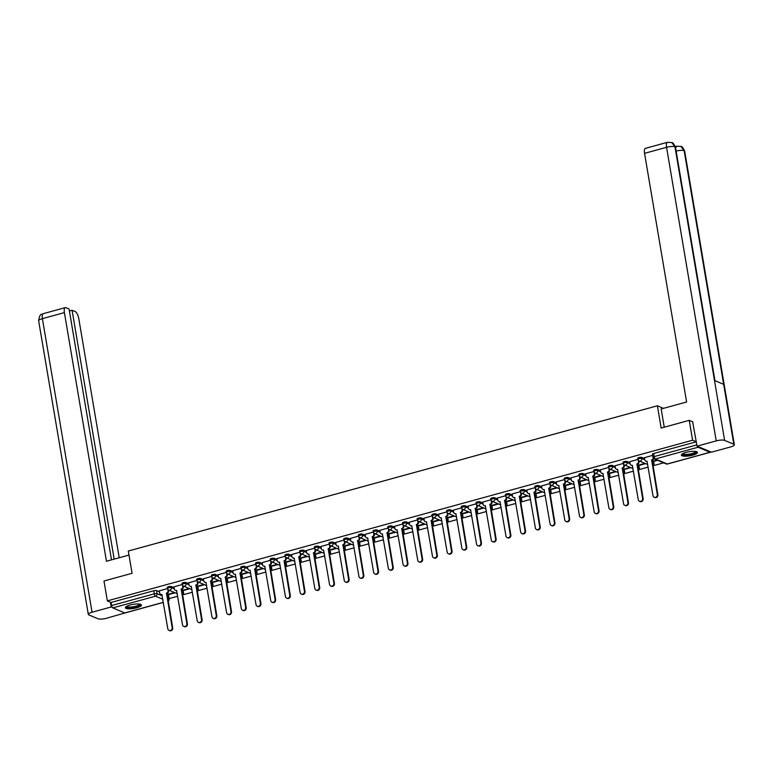 <?xml version="1.0" encoding="UTF-8"?>
<svg xmlns="http://www.w3.org/2000/svg" width="773" height="773" viewBox="0 0 773 773"><rect width="100%" height="100%" fill="white"/><g stroke="black" fill="none" stroke-linecap="round" stroke-linejoin="round"><path stroke-width="1.16" d="M174.138 587.76L171.22 586.533A2.097 0.531 170.4 0 0 168.485 586.697A2.097 0.531 170.4 0 0 167.268 587.403L167.461 588.504A2.097 0.531 -9.6 0 1 168.678 587.799A2.097 0.531 -9.6 0 1 171.403 587.635L174.321 588.862A2.097 1.884 -67.2 0 0 176.553 590.388L182.515 624.797A2.406 2.164 -67.2 0 0 186.032 625.966A2.406 2.164 -67.2 0 0 186.853 623.608L181.172 589.113A2.097 1.884 -67.2 0 0 182.718 586.601L183.269 586.833A2.097 1.884 112.8 0 1 181.723 589.345L187.404 623.84A2.406 2.164 112.8 0 1 184.303 626.652L183.752 626.42M188.834 583.721L185.926 582.504A2.097 0.531 170.4 0 0 183.191 582.658A2.097 0.531 170.4 0 0 181.974 583.364L182.157 584.465A2.097 0.531 -9.6 0 1 183.375 583.76A2.097 0.531 -9.6 0 1 186.109 583.596L189.018 584.823M203.541 579.682L200.622 578.465A2.097 0.531 170.4 0 0 197.898 578.629A2.097 0.531 170.4 0 0 196.671 579.335L196.864 580.426A2.097 0.531 -9.6 0 1 198.081 579.721A2.097 0.531 -9.6 0 1 200.806 579.566L203.724 580.784M218.237 575.653L215.329 574.426A2.097 0.531 170.4 0 0 212.594 574.59A2.097 0.531 170.4 0 0 211.377 575.296L211.56 576.397A2.097 0.531 -9.6 0 1 212.778 575.692A2.097 0.531 -9.6 0 1 215.512 575.527L218.43 576.745M232.944 571.614L230.025 570.387A2.097 0.531 170.4 0 0 227.301 570.551A2.097 0.531 170.4 0 0 226.083 571.257L226.267 572.358A2.097 0.531 -9.6 0 1 227.484 571.653A2.097 0.531 -9.6 0 1 230.209 571.489L233.127 572.716M247.64 567.575L244.732 566.358A2.097 0.531 170.4 0 0 241.997 566.522A2.097 0.531 170.4 0 0 240.78 567.218L240.963 568.319A2.097 0.531 -9.6 0 1 242.181 567.614A2.097 0.531 -9.6 0 1 244.915 567.45L247.833 568.677M262.347 563.546L259.428 562.319A2.097 0.531 170.4 0 0 256.704 562.483A2.097 0.531 170.4 0 0 255.486 563.188L255.67 564.28A2.097 0.531 -9.6 0 1 256.887 563.585A2.097 0.531 -9.6 0 1 259.622 563.42L262.53 564.638M277.043 559.507L274.135 558.28A2.097 0.531 170.4 0 0 271.4 558.444A2.097 0.531 170.4 0 0 270.183 559.15L270.366 560.251A2.097 0.531 -9.6 0 1 271.584 559.546A2.097 0.531 -9.6 0 1 274.318 559.381L277.236 560.609M291.75 555.468L288.831 554.251A2.097 0.531 170.4 0 0 286.107 554.405A2.097 0.531 170.4 0 0 284.889 555.111L285.073 556.212A2.097 0.531 -9.6 0 1 286.29 555.507A2.097 0.531 -9.6 0 1 289.025 555.343L291.933 556.57M306.446 551.439L303.538 550.212A2.097 0.531 170.4 0 0 300.803 550.376A2.097 0.531 170.4 0 0 299.586 551.081L299.769 552.173A2.097 0.531 -9.6 0 1 300.987 551.468A2.097 0.531 -9.6 0 1 303.721 551.313L306.639 552.531M321.153 547.4L318.234 546.173A2.097 0.531 170.4 0 0 315.51 546.337A2.097 0.531 170.4 0 0 314.292 547.042L314.476 548.144A2.097 0.531 -9.6 0 1 315.693 547.439A2.097 0.531 -9.6 0 1 318.428 547.274L321.336 548.501M335.859 543.361L332.941 542.144A2.097 0.531 170.4 0 0 330.206 542.298A2.097 0.531 170.4 0 0 328.989 543.004L329.182 544.105A2.097 0.531 -9.6 0 1 330.4 543.4A2.097 0.531 -9.6 0 1 333.124 543.235L336.042 544.463M350.556 539.322L347.647 538.105A2.097 0.531 170.4 0 0 344.913 538.269A2.097 0.531 170.4 0 0 343.695 538.974L343.879 540.066A2.097 0.531 -9.6 0 1 345.096 539.361A2.097 0.531 -9.6 0 1 347.831 539.206L350.739 540.424M365.262 535.293L362.344 534.066A2.097 0.531 170.4 0 0 359.609 534.23A2.097 0.531 170.4 0 0 358.392 534.935L358.585 536.037A2.097 0.531 -9.6 0 1 359.803 535.331A2.097 0.531 -9.6 0 1 362.527 535.167L365.445 536.385M379.958 531.254L377.05 530.027A2.097 0.531 170.4 0 0 374.316 530.191A2.097 0.531 170.4 0 0 373.098 530.896L373.282 531.998A2.097 0.531 -9.6 0 1 374.499 531.293A2.097 0.531 -9.6 0 1 377.234 531.128L380.142 532.355M394.665 527.215L391.747 525.998A2.097 0.531 170.4 0 0 389.012 526.162A2.097 0.531 170.4 0 0 387.795 526.857L387.988 527.959A2.097 0.531 -9.6 0 1 389.206 527.254A2.097 0.531 -9.6 0 1 391.93 527.089L394.848 528.317M409.361 523.186L406.453 521.959A2.097 0.531 170.4 0 0 403.719 522.123A2.097 0.531 170.4 0 0 402.501 522.828L402.685 523.92A2.097 0.531 -9.6 0 1 403.902 523.224A2.097 0.531 -9.6 0 1 406.637 523.06L409.545 524.278M424.068 519.147L421.15 517.92A2.097 0.531 170.4 0 0 418.425 518.084A2.097 0.531 170.4 0 0 417.198 518.789L417.391 519.891A2.097 0.531 -9.6 0 1 418.608 519.185A2.097 0.531 -9.6 0 1 421.333 519.021L424.251 520.248M438.764 515.108L435.856 513.89A2.097 0.531 170.4 0 0 433.122 514.045A2.097 0.531 170.4 0 0 431.904 514.75L432.088 515.852A2.097 0.531 -9.6 0 1 433.305 515.147A2.097 0.531 -9.6 0 1 436.04 514.982L438.958 516.209M453.471 511.079L450.553 509.851A2.097 0.531 170.4 0 0 447.828 510.016A2.097 0.531 170.4 0 0 446.61 510.721L446.794 511.813A2.097 0.531 -9.6 0 1 448.011 511.108A2.097 0.531 -9.6 0 1 450.736 510.953L453.654 512.17M468.167 507.04L465.259 505.813A2.097 0.531 170.4 0 0 462.525 505.977A2.097 0.531 170.4 0 0 461.307 506.682L461.491 507.784A2.097 0.531 -9.6 0 1 462.708 507.078A2.097 0.531 -9.6 0 1 465.443 506.914L468.361 508.141M482.874 503.001L479.956 501.783A2.097 0.531 170.4 0 0 477.231 501.938A2.097 0.531 170.4 0 0 476.013 502.643L476.197 503.745A2.097 0.531 -9.6 0 1 477.414 503.039A2.097 0.531 -9.6 0 1 480.149 502.875L483.057 504.102M497.57 498.971L494.662 497.744A2.097 0.531 170.4 0 0 491.928 497.909A2.097 0.531 170.4 0 0 490.71 498.614L490.894 499.706A2.097 0.531 -9.6 0 1 492.111 499A2.097 0.531 -9.6 0 1 494.846 498.846L497.764 500.063M512.277 494.933L509.359 493.705A2.097 0.531 170.4 0 0 506.634 493.87A2.097 0.531 170.4 0 0 505.416 494.575L505.6 495.677A2.097 0.531 -9.6 0 1 506.817 494.971A2.097 0.531 -9.6 0 1 509.552 494.807L512.46 496.034M526.973 490.894L524.065 489.676A2.097 0.531 170.4 0 0 521.331 489.831A2.097 0.531 170.4 0 0 520.113 490.536L520.297 491.638A2.097 0.531 -9.6 0 1 521.514 490.932A2.097 0.531 -9.6 0 1 524.249 490.768L527.167 491.995M541.68 486.855L538.762 485.637A2.097 0.531 170.4 0 0 536.037 485.802A2.097 0.531 170.4 0 0 534.819 486.507L535.003 487.599A2.097 0.531 -9.6 0 1 536.22 486.893A2.097 0.531 -9.6 0 1 538.955 486.739L541.863 487.956M556.386 482.825L553.468 481.598A2.097 0.531 170.4 0 0 550.734 481.763A2.097 0.531 170.4 0 0 549.516 482.468L549.709 483.56A2.097 0.531 -9.6 0 1 550.927 482.864A2.097 0.531 -9.6 0 1 553.652 482.7L556.57 483.917M571.083 478.787L568.174 477.559A2.097 0.531 170.4 0 0 565.44 477.724A2.097 0.531 170.4 0 0 564.222 478.429L564.406 479.531A2.097 0.531 -9.6 0 1 565.623 478.825A2.097 0.531 -9.6 0 1 568.358 478.661L571.266 479.888M585.789 474.748L582.871 473.53A2.097 0.531 170.4 0 0 580.136 473.694A2.097 0.531 170.4 0 0 578.919 474.39L579.112 475.492A2.097 0.531 -9.6 0 1 580.33 474.786A2.097 0.531 -9.6 0 1 583.055 474.622L585.973 475.849M600.486 470.718L597.577 469.491A2.097 0.531 170.4 0 0 594.843 469.655A2.097 0.531 170.4 0 0 593.625 470.361L593.809 471.453A2.097 0.531 -9.6 0 1 595.026 470.757A2.097 0.531 -9.6 0 1 597.761 470.593L600.669 471.81M615.192 466.679L612.274 465.452A2.097 0.531 170.4 0 0 609.539 465.617A2.097 0.531 170.4 0 0 608.322 466.322L608.515 467.423A2.097 0.531 -9.6 0 1 609.733 466.718A2.097 0.531 -9.6 0 1 612.458 466.554L615.376 467.781M629.889 462.641L626.98 461.423A2.097 0.531 170.4 0 0 624.246 461.578A2.097 0.531 170.4 0 0 623.028 462.283L623.212 463.385A2.097 0.531 -9.6 0 1 624.429 462.679A2.097 0.531 -9.6 0 1 627.164 462.515L630.072 463.742M644.595 458.611L641.677 457.384A2.097 0.531 170.4 0 0 638.952 457.548A2.097 0.531 170.4 0 0 637.725 458.254L637.918 459.346A2.097 0.531 -9.6 0 1 639.136 458.64A2.097 0.531 -9.6 0 1 641.861 458.486L644.779 459.703M692.724 455.152A8.165 2.068 170.4 0 0 697.478 452.398A8.165 2.068 170.4 0 0 686.124 452.379A8.165 2.068 170.4 0 0 681.38 455.123A8.165 2.068 170.4 0 0 692.724 455.152M136.695 607.791A8.165 2.068 170.4 0 0 141.449 605.046A8.165 2.068 170.4 0 0 130.096 605.017A8.165 2.068 170.4 0 0 125.352 607.771A8.165 2.068 170.4 0 0 136.695 607.791M169.152 598.602L177.693 596.263M182.708 594.881L192.39 592.224M197.415 590.843L207.096 588.185M212.111 586.813L221.803 584.156M226.818 582.774L236.499 580.117M241.514 578.735L251.206 576.078M256.221 574.706L265.902 572.049M270.917 570.667L280.609 568.01M285.624 566.628L295.305 563.971M300.33 562.599L310.012 559.932M315.026 558.56L324.708 555.903M329.733 554.521L339.415 551.864M344.429 550.482L354.111 547.825M359.136 546.453L368.818 543.796M373.832 542.414L383.514 539.757M388.539 538.375L398.221 535.718M403.235 534.346L412.917 531.689M417.942 530.307L427.624 527.65M432.638 526.268L442.33 523.611M447.345 522.239L457.027 519.572M462.041 518.2L471.733 515.543M476.748 514.161L486.43 511.504M491.444 510.132L501.136 507.465M506.151 506.093L515.833 503.436M520.857 502.054L530.539 499.397M535.554 498.015L545.236 495.358M550.26 493.986L559.942 491.328M564.957 489.947L574.639 487.29M579.663 485.908L589.345 483.251M594.36 481.879L604.042 479.221M609.066 477.84L618.748 475.182M623.763 473.801L633.445 471.144M638.469 469.771L648.151 467.105M653.166 465.733L663.649 462.853M125.168 612.825A2.097 0.754 -105.4 0 1 124.994 612.95A2.097 0.754 -105.4 0 1 124.782 612.931L112.8 607.897A2.097 0.754 -105.4 0 1 111.621 605.549L111.099 602.457L153.788 590.736A2.097 0.531 -9.6 0 1 156.523 590.572L159.431 591.799M167.152 595.036L168.495 595.596L169.016 598.698A2.097 0.531 -9.6 0 1 169.19 598.862L168.669 595.77A2.097 0.531 170.4 0 0 168.495 595.596M689.236 420.348L661.147 428.058L657.388 405.786L128.308 551.033L132.077 573.295L103.988 581.006L107.35 600.882L692.598 440.214L689.236 420.348L692.937 421.903M111.099 602.457L107.35 600.882M697.285 446.253A2.097 0.754 74.6 0 0 698.048 447.238L710.02 452.263A2.097 0.754 74.6 0 0 710.242 452.282A2.097 0.754 74.6 0 0 710.551 451.828M696.299 441.769L692.598 440.214M652.625 455.374L644.44 457.693M656.982 460.061L653.369 461.046M637.928 459.413L629.734 461.723M644.953 463.356L638.662 465.085M623.222 463.452L615.037 465.761M630.256 467.394L623.966 469.124M608.525 467.481L600.331 469.8M615.55 471.433L609.259 473.153M593.819 471.52L585.634 473.839M600.853 475.463L594.563 477.192M579.122 475.559L570.928 477.869M586.147 479.502L579.856 481.231M564.416 479.589L556.231 481.908M571.45 483.54L565.16 485.27M549.719 483.627L541.525 485.946M556.744 487.579L550.453 489.299M535.013 487.666L526.819 489.976M542.037 491.609L535.757 493.338M520.316 491.696L512.122 494.015M527.341 495.648L521.05 497.377M505.61 495.735L497.416 498.054M512.634 499.687L506.354 501.406M490.913 499.773L482.719 502.083M497.938 503.716L491.647 505.445M476.207 503.812L468.013 506.122M483.231 507.755L476.941 509.484M461.51 507.842L453.316 510.161M468.535 511.794L462.244 513.514M446.804 511.881L438.61 514.2M453.828 515.823L447.538 517.552M432.097 515.92L423.913 518.229M439.132 519.862L432.841 521.591M417.401 519.949L409.207 522.268M424.425 523.901L418.135 525.621M402.694 523.988L394.51 526.307M409.729 527.93L403.438 529.66M387.998 528.027L379.804 530.336M395.022 531.969L388.732 533.699M373.291 532.056L365.107 534.375M380.326 536.008L374.035 537.737M358.595 536.095L350.401 538.414M365.619 540.047L359.329 541.767M343.888 540.134L335.704 542.443M350.923 544.076L344.632 545.806M329.192 544.173L320.998 546.482M336.216 548.115L329.926 549.845M314.485 548.202L306.292 550.521M321.51 552.154L315.229 553.874M299.789 552.241L291.595 554.56M306.813 556.183L300.523 557.913M285.082 556.28L276.889 558.589M292.107 560.222L285.826 561.952M270.386 560.309L262.192 562.628M277.41 564.261L271.12 565.981M255.679 564.348L247.486 566.667M262.704 568.29L256.414 570.02M240.983 568.387L232.789 570.696M248.007 572.329L241.717 574.059M226.276 572.416L218.083 574.735M233.301 576.368L227.011 578.098M211.57 576.455L203.386 578.774M218.604 580.407L212.314 582.127M196.873 580.494L188.68 582.803M203.898 584.436L197.608 586.166M182.167 584.523L173.983 586.842M189.201 588.475L182.911 590.205M181.848 590.997L183.191 591.567L183.375 592.659A2.097 0.531 -9.6 0 1 183.559 592.833L183.375 591.731A2.097 0.531 170.4 0 0 183.191 591.567M196.555 586.958L197.898 587.528L198.081 588.62A2.097 0.531 -9.6 0 1 198.265 588.794L198.072 587.693A2.097 0.531 170.4 0 0 197.898 587.528M211.251 582.929L212.594 583.489L212.788 584.591A2.097 0.531 -9.6 0 1 212.962 584.755L212.778 583.663A2.097 0.531 170.4 0 0 212.594 583.489M225.958 578.89L227.301 579.45L227.484 580.552A2.097 0.531 -9.6 0 1 227.668 580.726L227.475 579.624A2.097 0.531 170.4 0 0 227.301 579.45M240.654 574.851L241.997 575.421L242.191 576.513A2.097 0.531 -9.6 0 1 242.364 576.687L242.181 575.585A2.097 0.531 170.4 0 0 241.997 575.421M255.361 570.822L256.704 571.382L256.887 572.484A2.097 0.531 -9.6 0 1 257.071 572.648L256.878 571.547A2.097 0.531 170.4 0 0 256.704 571.382M270.057 566.783L271.4 567.343L271.594 568.445A2.097 0.531 -9.6 0 1 271.767 568.609L271.584 567.517A2.097 0.531 170.4 0 0 271.4 567.343M284.764 562.744L286.107 563.314L286.29 564.406A2.097 0.531 -9.6 0 1 286.474 564.58L286.29 563.478A2.097 0.531 170.4 0 0 286.107 563.314M299.46 558.715L300.813 559.275L300.997 560.377A2.097 0.531 -9.6 0 1 301.17 560.541L300.987 559.439A2.097 0.531 170.4 0 0 300.813 559.275M314.167 554.676L315.51 555.236L315.693 556.338A2.097 0.531 -9.6 0 1 315.877 556.502L315.693 555.41A2.097 0.531 170.4 0 0 315.51 555.236M328.873 550.637L330.216 551.207L330.4 552.299A2.097 0.531 -9.6 0 1 330.573 552.473L330.39 551.371A2.097 0.531 170.4 0 0 330.216 551.207M343.57 546.598L344.913 547.168L345.096 548.27A2.097 0.531 -9.6 0 1 345.28 548.434L345.096 547.332A2.097 0.531 170.4 0 0 344.913 547.168M358.276 542.569L359.619 543.129L359.803 544.231A2.097 0.531 -9.6 0 1 359.976 544.395L359.793 543.303A2.097 0.531 170.4 0 0 359.619 543.129M372.973 538.53L374.316 539.09L374.499 540.192A2.097 0.531 -9.6 0 1 374.683 540.366L374.499 539.264A2.097 0.531 170.4 0 0 374.316 539.09M387.679 534.491L389.022 535.061L389.206 536.153A2.097 0.531 -9.6 0 1 389.389 536.327L389.196 535.225A2.097 0.531 170.4 0 0 389.022 535.061M402.375 530.462L403.719 531.022L403.902 532.124A2.097 0.531 -9.6 0 1 404.086 532.288L403.902 531.186A2.097 0.531 170.4 0 0 403.719 531.022M417.082 526.423L418.425 526.983L418.608 528.085A2.097 0.531 -9.6 0 1 418.792 528.249L418.599 527.157A2.097 0.531 170.4 0 0 418.425 526.983M431.778 522.384L433.122 522.954L433.315 524.046A2.097 0.531 -9.6 0 1 433.489 524.22L433.305 523.118A2.097 0.531 170.4 0 0 433.122 522.954M446.485 518.354L447.828 518.915L448.011 520.016A2.097 0.531 -9.6 0 1 448.195 520.181L448.002 519.079A2.097 0.531 170.4 0 0 447.828 518.915M461.181 514.316L462.525 514.876L462.718 515.978A2.097 0.531 -9.6 0 1 462.892 516.142L462.708 515.05A2.097 0.531 170.4 0 0 462.525 514.876M475.888 510.277L477.231 510.847L477.414 511.939A2.097 0.531 -9.6 0 1 477.598 512.113L477.405 511.011A2.097 0.531 170.4 0 0 477.231 510.847M490.584 506.238L491.928 506.808L492.121 507.909A2.097 0.531 -9.6 0 1 492.295 508.074L492.111 506.972A2.097 0.531 170.4 0 0 491.928 506.808M505.291 502.208L506.634 502.769L506.817 503.87A2.097 0.531 -9.6 0 1 507.001 504.035L506.817 502.943A2.097 0.531 170.4 0 0 506.634 502.769M519.987 498.17L521.34 498.73L521.524 499.831A2.097 0.531 -9.6 0 1 521.698 500.005L521.514 498.904A2.097 0.531 170.4 0 0 521.34 498.73M534.694 494.131L536.037 494.701L536.22 495.793A2.097 0.531 -9.6 0 1 536.404 495.966L536.22 494.865A2.097 0.531 170.4 0 0 536.037 494.701M549.4 490.101L550.743 490.662L550.927 491.763A2.097 0.531 -9.6 0 1 551.101 491.928L550.917 490.836A2.097 0.531 170.4 0 0 550.743 490.662M564.097 486.062L565.44 486.623L565.623 487.724A2.097 0.531 -9.6 0 1 565.807 487.898L565.623 486.797A2.097 0.531 170.4 0 0 565.44 486.623M578.803 482.023L580.146 482.594L580.33 483.685A2.097 0.531 -9.6 0 1 580.504 483.859L580.32 482.758A2.097 0.531 170.4 0 0 580.146 482.594M593.5 477.994L594.843 478.555L595.026 479.656A2.097 0.531 -9.6 0 1 595.21 479.82L595.026 478.719A2.097 0.531 170.4 0 0 594.843 478.555M608.206 473.955L609.549 474.516L609.733 475.617A2.097 0.531 -9.6 0 1 609.916 475.781L609.723 474.69A2.097 0.531 170.4 0 0 609.549 474.516M622.903 469.916L624.246 470.486L624.429 471.578A2.097 0.531 -9.6 0 1 624.613 471.752L624.429 470.651A2.097 0.531 170.4 0 0 624.246 470.486M637.609 465.887L638.952 466.448L639.136 467.549A2.097 0.531 -9.6 0 1 639.319 467.713L639.126 466.612A2.097 0.531 170.4 0 0 638.952 466.448M652.306 461.848L653.649 462.409L653.842 463.51A2.097 0.531 -9.6 0 1 654.016 463.674L653.832 462.583A2.097 0.531 170.4 0 0 653.649 462.409M663.476 408.347L657.388 405.786M167.47 588.562L159.277 590.881M174.495 592.514L168.205 594.234M168.282 594.659L175.133 592.775M182.979 590.62L189.829 588.746M197.685 586.581L204.536 584.707M212.382 582.552L219.232 580.668M227.088 578.513L233.939 576.629M241.785 574.474L248.635 572.6M256.491 570.445L263.342 568.561M271.188 566.406L278.048 564.522M285.894 562.367L292.745 560.493M300.591 558.338L307.451 556.454M315.297 554.299L322.148 552.415M330.003 550.26L336.854 548.386M344.7 546.231L351.551 544.347M359.406 542.192L366.257 540.308M374.103 538.153L380.954 536.269M388.809 534.114L395.66 532.239M403.506 530.085L410.357 528.201M418.212 526.046L425.063 524.162M432.909 522.007L439.76 520.132M447.615 517.978L454.466 516.093M462.312 513.939L469.163 512.055M477.018 509.9L483.869 508.025M491.715 505.871L498.575 503.986M506.421 501.832L513.272 499.947M521.118 497.793L527.978 495.908M535.824 493.754L542.675 491.879M550.531 489.724L557.381 487.84M565.227 485.686L572.078 483.801M579.934 481.647L586.784 479.772M594.63 477.617L601.481 475.733M609.337 473.578L616.187 471.694M624.033 469.54L630.884 467.665M638.74 465.51L645.59 463.626M653.436 461.471L657.62 460.322M696.309 441.798L653.649 453.509A2.097 0.531 170.4 0 0 652.431 454.215L652.953 457.307A2.097 0.531 -9.6 0 1 654.171 456.601L696.831 444.9M644.431 457.626L644.788 459.751A2.097 1.884 -67.2 0 0 647.011 461.23L652.982 495.648A2.406 2.164 -67.2 0 0 656.49 496.817A2.406 2.164 -67.2 0 0 657.311 494.459L651.629 459.964A2.097 1.884 -67.2 0 0 653.195 457.993M653.687 458.582A2.097 1.884 112.8 0 1 652.18 460.196L657.862 494.691A2.406 2.164 112.8 0 1 654.76 497.503L654.209 497.271M647.204 461.529A2.097 1.884 112.8 0 1 646.412 461.394L645.861 461.162M651.484 460.003L652.035 460.235M629.724 461.665L630.082 463.79A2.097 1.884 -67.2 0 0 632.304 465.269L638.276 499.687A2.406 2.164 -67.2 0 0 641.783 500.856A2.406 2.164 -67.2 0 0 642.614 498.488L636.923 464.003A2.097 1.884 -67.2 0 0 638.469 461.491L639.02 461.713A2.097 1.884 112.8 0 1 637.474 464.235L643.165 498.72A2.406 2.164 112.8 0 1 640.063 501.542L639.513 501.31M638.865 460.766L639.02 461.713M632.507 465.559A2.097 1.884 112.8 0 1 631.705 465.433L631.155 465.201M638.247 460.177L638.469 461.491M636.788 464.042L637.339 464.273M615.028 465.704L615.385 467.829A2.097 1.884 -67.2 0 0 617.608 469.308L623.569 503.716A2.406 2.164 -67.2 0 0 627.087 504.885A2.406 2.164 -67.2 0 0 627.908 502.527L622.226 468.042A2.097 1.884 -67.2 0 0 623.772 465.52L624.323 465.752A2.097 1.884 112.8 0 1 622.777 468.264L628.459 502.759A2.406 2.164 112.8 0 1 625.357 505.571L624.806 505.339M624.159 464.805L624.323 465.752M617.801 469.598A2.097 1.884 112.8 0 1 617.009 469.472L616.458 469.24M623.55 464.215L623.772 465.52M622.081 468.08L622.632 468.303M664.249 427.208L661.166 408.975L686.617 401.999L644.556 153.344A6.281 2.251 -105.4 0 1 645.436 148.348L667.437 142.309A6.281 2.251 -105.4 0 0 666.568 147.305L644.556 153.344M733.799 444.243L723.663 384.326L714.484 380.471L724.62 440.388L733.799 444.243A6.435 1.623 170.4 0 1 734.35 444.765A6.435 1.623 170.4 0 1 730.601 446.929L711.431 452.195L697.043 446.156L692.618 421.768M724.62 440.388A6.435 1.623 170.4 0 0 716.223 440.89L697.043 446.156M675.312 146.541A6.281 2.251 -105.4 0 1 675.37 146.522L676.646 146.174L675.621 148.087M714.957 380.674L675.496 147.314A6.435 1.623 170.4 0 0 674.964 146.802L671.824 142.599L667.437 142.309M734.35 444.765L684.694 151.179A6.435 1.623 170.4 0 0 684.144 150.658L680.965 146.435L676.646 146.174M128.994 555.072L106.461 561.256L64.401 312.611L42.399 318.65L92.055 612.235L111.235 606.969L110.413 602.167M119.226 557.758L78.788 318.65A6.281 2.251 74.6 0 0 75.232 311.587L72.082 310.273L114.172 559.14M92.055 612.235A6.435 1.623 170.4 0 0 88.306 614.4A6.435 1.623 170.4 0 0 88.856 614.922L98.036 618.777A6.435 1.623 170.4 0 0 106.432 618.274L125.274 612.873M112.317 607.433L111.235 606.969M111.505 559.874L69.077 309.007L65.927 307.683A6.281 2.251 74.6 0 0 65.28 307.615A6.281 2.251 74.6 0 0 64.401 312.611M69.415 310.997L72.082 310.273M696.144 451.548A7.063 1.788 -9.6 0 1 691.381 454.36A7.063 1.788 -9.6 0 1 682.936 454.708A7.063 1.788 -9.6 0 1 682.356 453.877M682.781 453.635A6.542 1.652 170.4 0 0 683.322 454.08A6.542 1.652 170.4 0 0 690.54 453.896A6.542 1.652 170.4 0 0 695.661 451.451M681.486 454.659A8.117 2.048 170.4 0 0 681.989 454.968A8.117 2.048 170.4 0 0 690.424 454.843A8.117 2.048 170.4 0 0 697.217 452.002M140.116 604.186A7.063 1.788 -9.6 0 1 135.352 606.998A7.063 1.788 -9.6 0 1 126.898 607.356A7.063 1.788 -9.6 0 1 126.328 606.525M126.753 606.274A6.542 1.652 170.4 0 0 127.284 606.728A6.542 1.652 170.4 0 0 134.512 606.534A6.542 1.652 170.4 0 0 139.633 604.1M125.458 607.307A8.117 2.048 170.4 0 0 125.96 607.607A8.117 2.048 170.4 0 0 134.386 607.481A8.117 2.048 170.4 0 0 141.188 604.641M600.321 469.733L600.679 471.859A2.097 1.884 -67.2 0 0 602.901 473.337L608.873 507.755A2.406 2.164 -67.2 0 0 612.38 508.924A2.406 2.164 -67.2 0 0 613.211 506.566L607.52 472.071A2.097 1.884 -67.2 0 0 609.066 469.559L609.617 469.791A2.097 1.884 112.8 0 1 608.071 472.303L613.762 506.798A2.406 2.164 112.8 0 1 610.66 509.61L610.11 509.378M609.462 468.844L609.617 469.791M603.104 473.636A2.097 1.884 112.8 0 1 602.302 473.501L601.752 473.269M608.844 468.254L609.066 469.559M607.385 472.11L607.926 472.342M585.615 473.772L585.982 475.897A2.097 1.884 -67.2 0 0 588.205 477.376L594.166 511.794A2.406 2.164 -67.2 0 0 597.684 512.963A2.406 2.164 -67.2 0 0 598.505 510.595L592.823 476.11A2.097 1.884 -67.2 0 0 594.369 473.598L594.92 473.83A2.097 1.884 112.8 0 1 593.374 476.342L599.056 510.827A2.406 2.164 112.8 0 1 595.954 513.649L595.403 513.417M594.756 472.873L594.92 473.83M588.398 477.666A2.097 1.884 112.8 0 1 587.606 477.54L587.055 477.308M594.147 472.293L594.369 473.598M592.678 476.149L593.229 476.381M570.918 477.811L571.276 479.936A2.097 1.884 -67.2 0 0 573.498 481.415L579.47 515.823A2.406 2.164 -67.2 0 0 582.977 516.992A2.406 2.164 -67.2 0 0 583.808 514.634L578.117 480.149A2.097 1.884 -67.2 0 0 579.663 477.627L580.214 477.859A2.097 1.884 112.8 0 1 578.668 480.381L584.349 514.866A2.406 2.164 112.8 0 1 581.257 517.678L580.707 517.446M580.059 476.912L580.214 477.859M573.701 481.705A2.097 1.884 112.8 0 1 572.899 481.579L572.349 481.347M579.441 476.323L579.663 477.627M577.972 480.188L578.523 480.42M556.212 481.84L556.579 483.966A2.097 1.884 -67.2 0 0 558.802 485.454L564.763 519.862A2.406 2.164 -67.2 0 0 568.281 521.031A2.406 2.164 -67.2 0 0 569.102 518.673L563.42 484.178A2.097 1.884 -67.2 0 0 564.966 481.666L565.517 481.898A2.097 1.884 112.8 0 1 563.961 484.41L569.653 518.905A2.406 2.164 112.8 0 1 566.551 521.717L566 521.485M565.353 480.951L565.517 481.898M558.995 485.744A2.097 1.884 112.8 0 1 558.203 485.608L557.652 485.386M564.744 480.362L564.966 481.666M563.275 484.217L563.826 484.449M541.515 485.879L541.873 488.005A2.097 1.884 -67.2 0 0 544.095 489.483L550.067 523.901A2.406 2.164 -67.2 0 0 553.574 525.07A2.406 2.164 -67.2 0 0 554.396 522.712L548.714 488.217A2.097 1.884 -67.2 0 0 550.26 485.705L550.811 485.937A2.097 1.884 112.8 0 1 549.265 488.449L554.946 522.935A2.406 2.164 112.8 0 1 551.854 525.756L551.304 525.524M550.647 484.99L550.811 485.937M544.298 489.773A2.097 1.884 112.8 0 1 543.496 489.647L542.946 489.415M550.038 484.4L550.26 485.705M548.569 488.256L549.12 488.488M526.809 489.918L527.176 492.043A2.097 1.884 -67.2 0 0 529.399 493.522L535.36 527.93A2.406 2.164 -67.2 0 0 538.878 529.099A2.406 2.164 -67.2 0 0 539.699 526.742L534.008 492.256A2.097 1.884 -67.2 0 0 535.563 489.734L536.114 489.966A2.097 1.884 112.8 0 1 534.558 492.488L540.25 526.973A2.406 2.164 112.8 0 1 537.148 529.785L536.597 529.563M535.95 489.019L536.114 489.966M529.592 493.812A2.097 1.884 112.8 0 1 528.8 493.686L528.249 493.454M535.341 488.43L535.563 489.734M533.872 492.295L534.423 492.527M512.113 493.957L512.47 496.073A2.097 1.884 -67.2 0 0 514.692 497.561L520.664 531.969A2.406 2.164 -67.2 0 0 524.171 533.138A2.406 2.164 -67.2 0 0 524.993 530.78L519.311 496.285A2.097 1.884 -67.2 0 0 520.857 493.773L521.408 494.005A2.097 1.884 112.8 0 1 519.862 496.517L525.543 531.012A2.406 2.164 112.8 0 1 522.451 533.824L521.901 533.592M521.244 493.058L521.408 494.005M514.886 497.851A2.097 1.884 112.8 0 1 514.093 497.725L513.543 497.493M520.635 492.469L520.857 493.773M519.166 496.324L519.717 496.556M497.406 497.986L497.764 500.112A2.097 1.884 -67.2 0 0 499.996 501.59L505.957 536.008A2.406 2.164 -67.2 0 0 509.465 537.177A2.406 2.164 -67.2 0 0 510.296 534.819L504.605 500.324A2.097 1.884 -67.2 0 0 506.16 497.812L506.702 498.044A2.097 1.884 112.8 0 1 505.155 500.556L510.847 535.051A2.406 2.164 112.8 0 1 507.745 537.863L507.194 537.631M506.547 497.097L506.702 498.044M500.189 501.89A2.097 1.884 112.8 0 1 499.397 501.754L498.846 501.522M505.938 496.508L506.16 497.812M504.469 500.363L505.02 500.595M482.71 502.025L483.067 504.151A2.097 1.884 -67.2 0 0 485.289 505.629L491.261 540.037A2.406 2.164 -67.2 0 0 494.768 541.216A2.406 2.164 -67.2 0 0 495.59 538.849L489.908 504.363A2.097 1.884 -67.2 0 0 491.454 501.851L492.005 502.073A2.097 1.884 112.8 0 1 490.459 504.595L496.14 539.081A2.406 2.164 112.8 0 1 493.039 541.902L492.498 541.67M491.841 501.126L492.005 502.073M485.483 505.919A2.097 1.884 112.8 0 1 484.69 505.793L484.14 505.561M491.232 500.537L491.454 501.851M489.763 504.402L490.314 504.634M468.003 506.064L468.361 508.19A2.097 1.884 -67.2 0 0 470.583 509.668L476.555 544.076A2.406 2.164 -67.2 0 0 480.062 545.245A2.406 2.164 -67.2 0 0 480.893 542.888L475.202 508.392A2.097 1.884 -67.2 0 0 476.748 505.88L477.299 506.112A2.097 1.884 112.8 0 1 475.753 508.624L481.444 543.119A2.406 2.164 112.8 0 1 478.342 545.931L477.791 545.699M477.144 505.165L477.299 506.112M470.786 509.958A2.097 1.884 112.8 0 1 469.994 509.832L469.443 509.6M476.535 504.576L476.748 505.88M475.066 508.431L475.617 508.663M453.307 510.093L453.664 512.219A2.097 1.884 -67.2 0 0 455.886 513.697L461.858 548.115A2.406 2.164 -67.2 0 0 465.365 549.284A2.406 2.164 -67.2 0 0 466.187 546.926L460.505 512.431A2.097 1.884 -67.2 0 0 462.051 509.919L462.602 510.151A2.097 1.884 112.8 0 1 461.056 512.663L466.737 547.158A2.406 2.164 112.8 0 1 463.636 549.97L463.085 549.738M462.438 509.204L462.602 510.151M456.08 513.997A2.097 1.884 112.8 0 1 455.287 513.861L454.737 513.63M461.829 508.615L462.051 509.919M460.36 512.47L460.911 512.702M438.6 514.132L438.958 516.258A2.097 1.884 -67.2 0 0 441.18 517.736L447.152 552.154A2.406 2.164 -67.2 0 0 450.659 553.323A2.406 2.164 -67.2 0 0 451.49 550.956L445.799 516.47A2.097 1.884 -67.2 0 0 447.345 513.958L447.896 514.19A2.097 1.884 112.8 0 1 446.35 516.702L452.041 551.188A2.406 2.164 112.8 0 1 448.939 554.009L448.388 553.777M447.741 513.233L447.896 514.19M441.383 518.026A2.097 1.884 112.8 0 1 440.581 517.9L440.04 517.668M447.132 512.654L447.345 513.958M445.663 516.509L446.214 516.741M423.904 518.171L424.261 520.297A2.097 1.884 -67.2 0 0 426.483 521.775L432.455 556.183A2.406 2.164 -67.2 0 0 435.962 557.352A2.406 2.164 -67.2 0 0 436.784 554.995L431.102 520.509A2.097 1.884 -67.2 0 0 432.648 517.987L433.199 518.219A2.097 1.884 112.8 0 1 431.653 520.731L437.334 555.227A2.406 2.164 112.8 0 1 434.233 558.038L433.682 557.806M433.035 517.272L433.199 518.219M426.677 522.065A2.097 1.884 112.8 0 1 425.884 521.939L425.334 521.707M432.426 516.683L432.648 517.987M430.957 520.548L431.508 520.77M409.197 522.2L409.555 524.326A2.097 1.884 -67.2 0 0 411.777 525.804L417.749 560.222A2.406 2.164 -67.2 0 0 421.256 561.391A2.406 2.164 -67.2 0 0 422.087 559.034L416.396 524.538A2.097 1.884 -67.2 0 0 417.942 522.026L418.493 522.258A2.097 1.884 112.8 0 1 416.947 524.77L422.638 559.265A2.406 2.164 112.8 0 1 419.536 562.077L418.985 561.845M418.338 521.311L418.493 522.258M411.98 526.104A2.097 1.884 112.8 0 1 411.178 525.969L410.627 525.746M417.72 520.722L417.942 522.026M416.261 524.577L416.811 524.809M394.501 526.239L394.858 528.365A2.097 1.884 -67.2 0 0 397.08 529.843L403.042 564.261A2.406 2.164 -67.2 0 0 406.559 565.43A2.406 2.164 -67.2 0 0 407.381 563.063L401.699 528.577A2.097 1.884 -67.2 0 0 403.245 526.065L403.796 526.297A2.097 1.884 112.8 0 1 402.25 528.809L407.931 563.295A2.406 2.164 112.8 0 1 404.83 566.116L404.279 565.884M403.632 525.35L403.796 526.297M397.274 530.133A2.097 1.884 112.8 0 1 396.481 530.007L395.931 529.776M403.023 524.761L403.245 526.065M401.554 528.616L402.105 528.848M379.794 530.278L380.152 532.404A2.097 1.884 -67.2 0 0 382.374 533.882L388.346 568.29A2.406 2.164 -67.2 0 0 391.853 569.459A2.406 2.164 -67.2 0 0 392.684 567.102L386.993 532.616A2.097 1.884 -67.2 0 0 388.539 530.094L389.09 530.326A2.097 1.884 112.8 0 1 387.544 532.848L393.235 567.334A2.406 2.164 112.8 0 1 390.133 570.145L389.582 569.914M388.935 529.379L389.09 530.326M382.577 534.172A2.097 1.884 112.8 0 1 381.775 534.046L381.224 533.814M388.317 528.79L388.539 530.094M386.858 532.655L387.399 532.887M365.088 534.307L365.455 536.433A2.097 1.884 -67.2 0 0 367.677 537.921L373.639 572.329A2.406 2.164 -67.2 0 0 377.156 573.498A2.406 2.164 -67.2 0 0 377.978 571.141L372.296 536.646A2.097 1.884 -67.2 0 0 373.842 534.133L374.393 534.365A2.097 1.884 112.8 0 1 372.847 536.877L378.528 571.373A2.406 2.164 112.8 0 1 375.427 574.184L374.876 573.952M374.229 533.418L374.393 534.365M367.871 538.211A2.097 1.884 112.8 0 1 367.078 538.085L366.528 537.853M373.62 532.829L373.842 534.133M372.151 536.684L372.702 536.916M350.391 538.346L350.749 540.472A2.097 1.884 -67.2 0 0 352.971 541.95L358.943 576.368A2.406 2.164 -67.2 0 0 362.45 577.537A2.406 2.164 -67.2 0 0 363.281 575.18L357.59 540.685A2.097 1.884 -67.2 0 0 359.136 538.172L359.687 538.404A2.097 1.884 112.8 0 1 358.141 540.916L363.822 575.402A2.406 2.164 112.8 0 1 360.73 578.223L360.179 577.991M359.532 537.457L359.687 538.404M353.174 542.24A2.097 1.884 112.8 0 1 352.372 542.115L351.821 541.883M358.914 536.868L359.136 538.172M357.445 540.723L357.996 540.955M335.685 542.385L336.052 544.511A2.097 1.884 -67.2 0 0 338.274 545.989L344.236 580.397A2.406 2.164 -67.2 0 0 347.753 581.576A2.406 2.164 -67.2 0 0 348.575 579.209L342.893 544.723A2.097 1.884 -67.2 0 0 344.439 542.202L344.99 542.433A2.097 1.884 112.8 0 1 343.434 544.955L349.125 579.441A2.406 2.164 112.8 0 1 346.024 582.253L345.473 582.03M344.826 541.486L344.99 542.433M338.468 546.279A2.097 1.884 112.8 0 1 337.675 546.153L337.125 545.922M344.217 540.897L344.439 542.202M342.748 544.762L343.299 544.994M320.988 546.424L321.346 548.54A2.097 1.884 -67.2 0 0 323.568 550.028L329.54 584.436A2.406 2.164 -67.2 0 0 333.047 585.605A2.406 2.164 -67.2 0 0 333.868 583.248L328.187 548.753A2.097 1.884 -67.2 0 0 329.733 546.24L330.284 546.472A2.097 1.884 112.8 0 1 328.738 548.985L334.419 583.48A2.406 2.164 112.8 0 1 331.327 586.292L330.776 586.06M330.119 545.525L330.284 546.472M323.771 550.318A2.097 1.884 112.8 0 1 322.969 550.192L322.418 549.961M329.511 544.936L329.733 546.24M328.042 548.791L328.593 549.023M306.282 550.453L306.649 552.579A2.097 1.884 -67.2 0 0 308.871 554.057L314.833 588.475A2.406 2.164 -67.2 0 0 318.35 589.644A2.406 2.164 -67.2 0 0 319.172 587.287L313.48 552.792A2.097 1.884 -67.2 0 0 315.036 550.279L315.587 550.511A2.097 1.884 112.8 0 1 314.031 553.024L319.722 587.519A2.406 2.164 112.8 0 1 316.621 590.33L316.07 590.099M315.423 549.564L315.587 550.511M309.065 554.357A2.097 1.884 112.8 0 1 308.272 554.222L307.722 553.99M314.814 548.975L315.036 550.279M313.345 552.83L313.896 553.062M291.585 554.492L291.943 556.618A2.097 1.884 -67.2 0 0 294.165 558.096L300.137 592.514A2.406 2.164 -67.2 0 0 303.644 593.683A2.406 2.164 -67.2 0 0 304.465 591.316L298.784 556.831A2.097 1.884 -67.2 0 0 300.33 554.318L300.881 554.541A2.097 1.884 112.8 0 1 299.335 557.062L305.016 591.548A2.406 2.164 112.8 0 1 301.924 594.369L301.373 594.137M300.716 553.594L300.881 554.541M294.358 558.386A2.097 1.884 112.8 0 1 293.566 558.261L293.015 558.029M300.108 553.004L300.33 554.318M298.639 556.869L299.19 557.101M276.879 558.531L277.236 560.657A2.097 1.884 -67.2 0 0 279.468 562.135L285.43 596.543A2.406 2.164 -67.2 0 0 288.938 597.713A2.406 2.164 -67.2 0 0 289.769 595.355L284.078 560.869A2.097 1.884 -67.2 0 0 285.633 558.348L286.174 558.579A2.097 1.884 112.8 0 1 284.628 561.092L290.319 595.587A2.406 2.164 112.8 0 1 287.218 598.399L286.667 598.167M286.02 557.633L286.174 558.579M279.662 562.425A2.097 1.884 112.8 0 1 278.869 562.3L278.319 562.068M285.411 557.043L285.633 558.348M283.942 560.908L284.493 561.13M262.182 562.56L262.54 564.686A2.097 1.884 -67.2 0 0 264.762 566.165L270.734 600.582A2.406 2.164 -67.2 0 0 274.241 601.752A2.406 2.164 -67.2 0 0 275.062 599.394L269.381 564.899A2.097 1.884 -67.2 0 0 270.927 562.386L271.478 562.618A2.097 1.884 112.8 0 1 269.932 565.131L275.613 599.626A2.406 2.164 112.8 0 1 272.511 602.438L271.97 602.206M271.313 561.671L271.478 562.618M264.955 566.464A2.097 1.884 112.8 0 1 264.163 566.329L263.612 566.097M270.705 561.082L270.927 562.386M269.236 564.937L269.787 565.169M247.476 566.599L247.833 568.725A2.097 1.884 -67.2 0 0 250.056 570.203L256.027 604.621A2.406 2.164 -67.2 0 0 259.535 605.79A2.406 2.164 -67.2 0 0 260.366 603.423L254.675 568.938A2.097 1.884 -67.2 0 0 256.221 566.425L256.771 566.657A2.097 1.884 112.8 0 1 255.225 569.17L260.916 603.655A2.406 2.164 112.8 0 1 257.815 606.476L257.264 606.245M256.617 565.701L256.771 566.657M250.259 570.493A2.097 1.884 112.8 0 1 249.466 570.368L248.916 570.136M256.008 565.121L256.221 566.425M254.539 568.976L255.09 569.208M232.779 570.638L233.137 572.764A2.097 1.884 -67.2 0 0 235.359 574.242L241.331 608.651A2.406 2.164 -67.2 0 0 244.838 609.82A2.406 2.164 -67.2 0 0 245.659 607.462L239.978 572.977A2.097 1.884 -67.2 0 0 241.524 570.455L242.075 570.687A2.097 1.884 112.8 0 1 240.529 573.208L246.21 607.694A2.406 2.164 112.8 0 1 243.109 610.506L242.558 610.274M241.91 569.74L242.075 570.687M235.552 574.532A2.097 1.884 112.8 0 1 234.76 574.407L234.209 574.175M241.302 569.15L241.524 570.455M239.833 573.015L240.384 573.247M218.073 574.668L218.43 576.793A2.097 1.884 -67.2 0 0 220.653 578.281L226.624 612.689A2.406 2.164 -67.2 0 0 230.132 613.859A2.406 2.164 -67.2 0 0 230.963 611.501L225.272 577.006A2.097 1.884 -67.2 0 0 226.818 574.494L227.368 574.726A2.097 1.884 112.8 0 1 225.822 577.238L231.513 611.733A2.406 2.164 112.8 0 1 228.412 614.545L227.861 614.313M227.214 573.779L227.368 574.726M220.856 578.571A2.097 1.884 112.8 0 1 220.054 578.436L219.513 578.214M226.605 573.189L226.818 574.494M225.136 577.045L225.687 577.276M203.376 578.706L203.734 580.832A2.097 1.884 -67.2 0 0 205.956 582.311L211.928 616.728A2.406 2.164 -67.2 0 0 215.435 617.898A2.406 2.164 -67.2 0 0 216.256 615.54L210.575 581.045A2.097 1.884 -67.2 0 0 212.121 578.533L212.672 578.764A2.097 1.884 112.8 0 1 211.126 581.277L216.807 615.762A2.406 2.164 112.8 0 1 213.706 618.584L213.155 618.352M212.507 577.817L212.672 578.764M206.149 582.6A2.097 1.884 112.8 0 1 205.357 582.475L204.806 582.243M211.899 577.228L212.121 578.533M210.43 581.083L210.981 581.315M188.67 582.745L189.027 584.871A2.097 1.884 -67.2 0 0 191.25 586.349L197.221 620.758A2.406 2.164 -67.2 0 0 200.729 621.936A2.406 2.164 -67.2 0 0 201.56 619.569L195.869 585.084A2.097 1.884 -67.2 0 0 197.415 582.562L197.965 582.794A2.097 1.884 112.8 0 1 196.419 585.316L202.111 619.801A2.406 2.164 112.8 0 1 199.009 622.613L198.458 622.391M197.811 581.847L197.965 582.794M191.453 586.639A2.097 1.884 112.8 0 1 190.651 586.514L190.1 586.282M197.192 581.257L197.415 582.562M195.733 585.122L196.284 585.354M183.104 585.886L183.269 586.833M176.746 590.678A2.097 1.884 112.8 0 1 175.954 590.553L175.403 590.321M173.973 586.784L174.331 588.9M182.496 585.296L182.718 586.601M181.027 589.152L181.578 589.384M159.267 590.814L159.625 592.939A2.097 1.884 -67.2 0 0 161.847 594.418L167.818 628.836A2.406 2.164 -67.2 0 0 171.326 630.005A2.406 2.164 -67.2 0 0 172.157 627.647L166.466 593.152A2.097 1.884 -67.2 0 0 168.012 590.64L168.562 590.872A2.097 1.884 112.8 0 1 167.016 593.384L172.708 627.879A2.406 2.164 112.8 0 1 169.606 630.691L169.055 630.459M168.408 589.925L168.562 590.872M162.05 594.717A2.097 1.884 112.8 0 1 161.248 594.582L160.697 594.35M167.789 589.335L168.012 590.64M166.33 593.191L166.871 593.422M171.22 586.533L171.403 587.635A2.097 1.884 112.8 0 1 169.857 590.147A2.097 1.884 -67.2 0 1 167.635 588.668A2.097 0.531 -9.6 0 1 167.461 588.504A2.097 2.097 0 0 0 168.707 590.079L177.259 593.664M185.926 582.504L186.109 583.596A2.097 1.884 112.8 0 1 184.563 586.108A2.097 1.884 -67.2 0 1 182.341 584.63A2.097 0.531 -9.6 0 1 182.157 584.465A2.097 2.097 0 0 0 183.414 586.05L191.955 589.635M200.622 578.465L200.806 579.566A2.097 1.884 112.8 0 1 199.26 582.079A2.097 1.884 -67.2 0 1 197.038 580.6A2.097 0.531 -9.6 0 1 196.864 580.426A2.097 2.097 0 0 0 198.11 582.011L206.662 585.596M215.329 574.426L215.512 575.527A2.097 1.884 112.8 0 1 213.966 578.04A2.097 1.884 -67.2 0 1 211.744 576.561A2.097 0.531 -9.6 0 1 211.56 576.397A2.097 2.097 0 0 0 212.817 577.972L221.358 581.557M230.025 570.387L230.209 571.489A2.097 1.884 112.8 0 1 228.663 574.001A2.097 1.884 -67.2 0 1 226.441 572.522A2.097 0.531 -9.6 0 1 226.267 572.358A2.097 2.097 0 0 0 227.523 573.933L236.065 577.528M244.732 566.358L244.915 567.45A2.097 1.884 112.8 0 1 243.369 569.972A2.097 1.884 -67.2 0 1 241.147 568.493A2.097 0.531 -9.6 0 1 240.963 568.319A2.097 2.097 0 0 0 242.22 569.904L250.761 573.489M259.428 562.319L259.622 563.42A2.097 1.884 112.8 0 1 258.066 565.933A2.097 1.884 -67.2 0 1 255.844 564.454A2.097 0.531 -9.6 0 1 255.67 564.28A2.097 2.097 0 0 0 256.926 565.865L265.468 569.45M274.135 558.28L274.318 559.381A2.097 1.884 112.8 0 1 272.772 561.894A2.097 1.884 -67.2 0 1 270.55 560.415A2.097 0.531 -9.6 0 1 270.366 560.251A2.097 2.097 0 0 0 271.623 561.826L280.164 565.421M288.831 554.251L289.025 555.343A2.097 1.884 112.8 0 1 287.469 557.864A2.097 1.884 -67.2 0 1 285.247 556.376A2.097 0.531 -9.6 0 1 285.073 556.212A2.097 2.097 0 0 0 286.329 557.797L294.871 561.382M303.538 550.212L303.721 551.313A2.097 1.884 112.8 0 1 302.175 553.826A2.097 1.884 -67.2 0 1 299.953 552.347A2.097 0.531 -9.6 0 1 299.769 552.173A2.097 2.097 0 0 0 301.026 553.758L309.567 557.343M318.234 546.173L318.428 547.274A2.097 1.884 112.8 0 1 316.882 549.787A2.097 1.884 -67.2 0 1 314.659 548.308A2.097 0.531 -9.6 0 1 314.476 548.144A2.097 2.097 0 0 0 315.732 549.719L324.274 553.313M332.941 542.144L333.124 543.235A2.097 1.884 112.8 0 1 331.578 545.748A2.097 1.884 -67.2 0 1 329.356 544.269A2.097 0.531 -9.6 0 1 329.182 544.105A2.097 2.097 0 0 0 330.429 545.69L338.97 549.274M347.647 538.105L347.831 539.206A2.097 1.884 112.8 0 1 346.285 541.718A2.097 1.884 -67.2 0 1 344.062 540.24A2.097 0.531 -9.6 0 1 343.879 540.066A2.097 2.097 0 0 0 345.135 541.651L353.676 545.236M362.344 534.066L362.527 535.167A2.097 1.884 112.8 0 1 360.981 537.679A2.097 1.884 -67.2 0 1 358.759 536.201A2.097 0.531 -9.6 0 1 358.585 536.037A2.097 2.097 0 0 0 359.832 537.612L368.373 541.197M377.05 530.027L377.234 531.128A2.097 1.884 112.8 0 1 375.688 533.641A2.097 1.884 -67.2 0 1 373.465 532.162A2.097 0.531 -9.6 0 1 373.282 531.998A2.097 2.097 0 0 0 374.538 533.573L383.079 537.167M391.747 525.998L391.93 527.089A2.097 1.884 112.8 0 1 390.384 529.611A2.097 1.884 -67.2 0 1 388.162 528.133A2.097 0.531 -9.6 0 1 387.988 527.959A2.097 2.097 0 0 0 389.234 529.544L397.786 533.128M406.453 521.959L406.637 523.06A2.097 1.884 112.8 0 1 405.091 525.572A2.097 1.884 -67.2 0 1 402.868 524.094A2.097 0.531 -9.6 0 1 402.685 523.92A2.097 2.097 0 0 0 403.941 525.505L412.482 529.09M421.15 517.92L421.333 519.021A2.097 1.884 112.8 0 1 419.787 521.533A2.097 1.884 -67.2 0 1 417.565 520.055A2.097 0.531 -9.6 0 1 417.391 519.891A2.097 2.097 0 0 0 418.637 521.466L427.189 525.06M435.856 513.89L436.04 514.982A2.097 1.884 112.8 0 1 434.494 517.504A2.097 1.884 -67.2 0 1 432.271 516.016A2.097 0.531 -9.6 0 1 432.088 515.852A2.097 2.097 0 0 0 433.344 517.437L441.885 521.021M450.553 509.851L450.736 510.953A2.097 1.884 112.8 0 1 449.19 513.465A2.097 1.884 -67.2 0 1 446.968 511.987A2.097 0.531 -9.6 0 1 446.794 511.813A2.097 2.097 0 0 0 448.05 513.398L456.592 516.982M465.259 505.813L465.443 506.914A2.097 1.884 112.8 0 1 463.897 509.426A2.097 1.884 -67.2 0 1 461.674 507.948A2.097 0.531 -9.6 0 1 461.491 507.784A2.097 2.097 0 0 0 462.747 509.359L471.288 512.953M479.956 501.783L480.149 502.875A2.097 1.884 112.8 0 1 478.593 505.397A2.097 1.884 -67.2 0 1 476.371 503.909A2.097 0.531 -9.6 0 1 476.197 503.745A2.097 2.097 0 0 0 477.453 505.329L485.995 508.914M494.662 497.744L494.846 498.846A2.097 1.884 112.8 0 1 493.3 501.358A2.097 1.884 -67.2 0 1 491.077 499.88A2.097 0.531 -9.6 0 1 490.894 499.706A2.097 2.097 0 0 0 492.15 501.291L500.691 504.875M509.359 493.705L509.552 494.807A2.097 1.884 112.8 0 1 507.996 497.319A2.097 1.884 -67.2 0 1 505.774 495.841A2.097 0.531 -9.6 0 1 505.6 495.677A2.097 2.097 0 0 0 506.856 497.252L515.398 500.836M524.065 489.676L524.249 490.768A2.097 1.884 112.8 0 1 522.703 493.28A2.097 1.884 -67.2 0 1 520.48 491.802A2.097 0.531 -9.6 0 1 520.297 491.638A2.097 2.097 0 0 0 521.553 493.222L530.094 496.807M538.762 485.637L538.955 486.739A2.097 1.884 112.8 0 1 537.409 489.251A2.097 1.884 -67.2 0 1 535.187 487.773A2.097 0.531 -9.6 0 1 535.003 487.599A2.097 2.097 0 0 0 536.259 489.183L544.801 492.768M553.468 481.598L553.652 482.7A2.097 1.884 112.8 0 1 552.106 485.212A2.097 1.884 -67.2 0 1 549.883 483.734A2.097 0.531 -9.6 0 1 549.709 483.56A2.097 2.097 0 0 0 550.956 485.144L559.497 488.729M568.174 477.559L568.358 478.661A2.097 1.884 112.8 0 1 566.812 481.173A2.097 1.884 -67.2 0 1 564.59 479.695A2.097 0.531 -9.6 0 1 564.406 479.531A2.097 2.097 0 0 0 565.662 481.106L574.204 484.7M582.871 473.53L583.055 474.622A2.097 1.884 112.8 0 1 581.509 477.144A2.097 1.884 -67.2 0 1 579.286 475.666A2.097 0.531 -9.6 0 1 579.112 475.492A2.097 2.097 0 0 0 580.359 477.076L588.9 480.661M597.577 469.491L597.761 470.593A2.097 1.884 112.8 0 1 596.215 473.105A2.097 1.884 -67.2 0 1 593.993 471.627A2.097 0.531 -9.6 0 1 593.809 471.453A2.097 2.097 0 0 0 595.065 473.037L603.607 476.622M612.274 465.452L612.458 466.554A2.097 1.884 112.8 0 1 610.912 469.066A2.097 1.884 -67.2 0 1 608.689 467.588A2.097 0.531 -9.6 0 1 608.515 467.423A2.097 2.097 0 0 0 609.762 468.998L618.313 472.593M626.98 461.423L627.164 462.515A2.097 1.884 112.8 0 1 625.618 465.037A2.097 1.884 -67.2 0 1 623.396 463.549A2.097 0.531 -9.6 0 1 623.212 463.385A2.097 2.097 0 0 0 624.468 464.969L633.01 468.554M641.677 457.384L641.861 458.486A2.097 1.884 112.8 0 1 640.315 460.998A2.097 1.884 -67.2 0 1 638.092 459.52A2.097 0.531 -9.6 0 1 637.918 459.346A2.097 2.097 0 0 0 639.165 460.93L647.716 464.515M156.523 590.572L157.045 593.664L162.243 595.848M167.673 598.128L169.016 598.698A2.097 1.884 -67.2 0 1 168.137 600.882M162.813 599.259L155.499 596.186L112.8 607.897M124.782 612.931L163.335 602.341M698.048 447.238L655.359 458.959L667.331 463.984L710.02 452.263M182.032 592.099L183.375 592.659A2.097 1.884 -67.2 0 1 182.505 594.843M196.738 588.06L198.081 588.62A2.097 1.884 -67.2 0 1 197.202 590.814M211.435 584.021L212.788 584.591A2.097 1.884 -67.2 0 1 211.908 586.775M226.141 579.992L227.484 580.552A2.097 1.884 -67.2 0 1 226.605 582.736M240.847 575.953L242.191 576.513A2.097 1.884 -67.2 0 1 241.311 578.706M255.544 571.914L256.887 572.484A2.097 1.884 -67.2 0 1 256.008 574.668M270.25 567.884L271.594 568.445A2.097 1.884 -67.2 0 1 270.714 570.629M284.947 563.846L286.29 564.406A2.097 1.884 -67.2 0 1 285.411 566.59M299.653 559.807L300.997 560.377A2.097 1.884 -67.2 0 1 300.117 562.56M314.35 555.777L315.693 556.338A2.097 1.884 -67.2 0 1 314.814 558.521M329.056 551.738L330.4 552.299A2.097 1.884 -67.2 0 1 329.52 554.483M343.753 547.699L345.096 548.27A2.097 1.884 -67.2 0 1 344.217 550.453M358.459 543.661L359.803 544.231A2.097 1.884 -67.2 0 1 358.923 546.414M373.156 539.631L374.499 540.192A2.097 1.884 -67.2 0 1 373.62 542.375M387.862 535.592L389.206 536.153A2.097 1.884 -67.2 0 1 388.326 538.346M402.559 531.553L403.902 532.124A2.097 1.884 -67.2 0 1 403.033 534.307M417.265 527.524L418.608 528.085A2.097 1.884 -67.2 0 1 417.729 530.268M431.962 523.485L433.315 524.046A2.097 1.884 -67.2 0 1 432.436 526.239M446.668 519.446L448.011 520.016A2.097 1.884 -67.2 0 1 447.132 522.2M461.375 515.417L462.718 515.978A2.097 1.884 -67.2 0 1 461.839 518.161M476.071 511.378L477.414 511.939A2.097 1.884 -67.2 0 1 476.535 514.122M490.778 507.339L492.121 507.909A2.097 1.884 -67.2 0 1 491.242 510.093M505.474 503.3L506.817 503.87A2.097 1.884 -67.2 0 1 505.938 506.054M520.181 499.271L521.524 499.831A2.097 1.884 -67.2 0 1 520.644 502.015M534.877 495.232L536.22 495.793A2.097 1.884 -67.2 0 1 535.341 497.986M549.584 491.193L550.927 491.763A2.097 1.884 -67.2 0 1 550.047 493.947M564.28 487.164L565.623 487.724A2.097 1.884 -67.2 0 1 564.744 489.908M578.987 483.125L580.33 483.685A2.097 1.884 -67.2 0 1 579.45 485.879M593.683 479.086L595.026 479.656A2.097 1.884 -67.2 0 1 594.147 481.84M608.39 475.057L609.733 475.617A2.097 1.884 -67.2 0 1 608.853 477.801M623.086 471.018L624.429 471.578A2.097 1.884 -67.2 0 1 623.56 473.762M637.793 466.979L639.136 467.549A2.097 1.884 -67.2 0 1 638.256 469.733M652.489 462.95L653.842 463.51A2.097 1.884 -67.2 0 1 652.963 465.694M653.137 457.481A2.097 0.531 -9.6 0 1 652.953 457.307A2.097 2.097 0 0 0 654.209 458.891L666.181 463.916A2.097 2.097 0 0 0 667.543 464.003A2.097 0.754 74.6 0 0 667.717 463.877M653.649 453.509L654.171 456.601A2.097 0.754 -105.4 0 0 655.359 458.959A2.097 1.884 112.8 0 1 654.209 458.891M153.788 590.736L154.31 593.828A2.097 0.531 -9.6 0 1 157.045 593.664A2.097 1.884 -67.2 0 1 155.499 596.186A2.097 0.754 -105.4 0 1 154.31 593.828L111.621 605.549M710.242 452.282L667.543 464.003A2.097 0.754 74.6 0 1 667.331 463.984A2.097 1.884 112.8 0 1 666.181 463.916M651.629 459.964L652.18 460.196M657.311 494.459L657.862 494.691M636.923 464.003L637.474 464.235M642.614 498.488L643.165 498.72M622.226 468.042L622.777 468.264M627.908 502.527L628.459 502.759M716.223 440.89L666.568 147.305A6.435 1.623 170.4 0 1 674.964 146.802L714.484 380.471M676.124 151.073A6.435 1.623 170.4 0 1 684.144 150.658L723.663 384.326M65.28 307.615L43.269 313.664A6.281 2.251 -105.4 0 0 42.399 318.65A6.435 1.623 170.4 0 0 38.65 320.814L88.306 614.4M607.52 472.071L608.071 472.303M613.211 506.566L613.762 506.798M592.823 476.11L593.374 476.342M598.505 510.595L599.056 510.827M578.117 480.149L578.668 480.381M583.808 514.634L584.349 514.866M563.42 484.178L563.961 484.41M569.102 518.673L569.653 518.905M548.714 488.217L549.265 488.449M554.396 522.712L554.946 522.935M534.008 492.256L534.558 492.488M539.699 526.742L540.25 526.973M519.311 496.285L519.862 496.517M524.993 530.78L525.543 531.012M504.605 500.324L505.155 500.556M510.296 534.819L510.847 535.051M489.908 504.363L490.459 504.595M495.59 538.849L496.14 539.081M475.202 508.392L475.753 508.624M480.893 542.888L481.444 543.119M460.505 512.431L461.056 512.663M466.187 546.926L466.737 547.158M445.799 516.47L446.35 516.702M451.49 550.956L452.041 551.188M431.102 520.509L431.653 520.731M436.784 554.995L437.334 555.227M416.396 524.538L416.947 524.77M422.087 559.034L422.638 559.265M401.699 528.577L402.25 528.809M407.381 563.063L407.931 563.295M386.993 532.616L387.544 532.848M392.684 567.102L393.235 567.334M372.296 536.646L372.847 536.877M377.978 571.141L378.528 571.373M357.59 540.685L358.141 540.916M363.281 575.18L363.822 575.402M342.893 544.723L343.434 544.955M348.575 579.209L349.125 579.441M328.187 548.753L328.738 548.985M333.868 583.248L334.419 583.48M313.48 552.792L314.031 553.024M319.172 587.287L319.722 587.519M298.784 556.831L299.335 557.062M304.465 591.316L305.016 591.548M284.078 560.869L284.628 561.092M289.769 595.355L290.319 595.587M269.381 564.899L269.932 565.131M275.062 599.394L275.613 599.626M254.675 568.938L255.225 569.17M260.366 603.423L260.916 603.655M239.978 572.977L240.529 573.208M245.659 607.462L246.21 607.694M225.272 577.006L225.822 577.238M230.963 611.501L231.513 611.733M210.575 581.045L211.126 581.277M216.256 615.54L216.807 615.762M195.869 585.084L196.419 585.316M201.56 619.569L202.111 619.801M181.172 589.113L181.723 589.345M186.853 623.608L187.404 623.84M166.466 593.152L167.016 593.384M172.157 627.647L172.708 627.879M652.982 465.848A2.097 2.097 0 0 0 654.016 463.674M638.285 469.887A2.097 2.097 0 0 0 639.319 467.713M623.579 473.917A2.097 2.097 0 0 0 624.613 471.752M608.882 477.956A2.097 2.097 0 0 0 609.916 475.781M594.176 481.994A2.097 2.097 0 0 0 595.21 479.82M579.479 486.024A2.097 2.097 0 0 0 580.504 483.859M564.773 490.063A2.097 2.097 0 0 0 565.807 487.898M550.076 494.102A2.097 2.097 0 0 0 551.101 491.928M535.37 498.141A2.097 2.097 0 0 0 536.404 495.966M520.673 502.17A2.097 2.097 0 0 0 521.698 500.005M505.967 506.209A2.097 2.097 0 0 0 507.001 504.035M491.261 510.248A2.097 2.097 0 0 0 492.295 508.074M476.564 514.277A2.097 2.097 0 0 0 477.598 512.113M461.858 518.316A2.097 2.097 0 0 0 462.892 516.142M447.161 522.355A2.097 2.097 0 0 0 448.195 520.181M432.455 526.384A2.097 2.097 0 0 0 433.489 524.22M417.758 530.423A2.097 2.097 0 0 0 418.792 528.249M403.052 534.462A2.097 2.097 0 0 0 404.086 532.288M388.355 538.501A2.097 2.097 0 0 0 389.389 536.327M373.649 542.53A2.097 2.097 0 0 0 374.683 540.366M358.952 546.569A2.097 2.097 0 0 0 359.976 544.395M344.246 550.608A2.097 2.097 0 0 0 345.28 548.434M329.549 554.637A2.097 2.097 0 0 0 330.573 552.473M314.843 558.676A2.097 2.097 0 0 0 315.877 556.502M300.146 562.715A2.097 2.097 0 0 0 301.17 560.541M285.44 566.744A2.097 2.097 0 0 0 286.474 564.58M270.734 570.783A2.097 2.097 0 0 0 271.767 568.609M256.037 574.822A2.097 2.097 0 0 0 257.071 572.648M241.331 578.851A2.097 2.097 0 0 0 242.364 576.687M226.634 582.89A2.097 2.097 0 0 0 227.668 580.726M211.928 586.929A2.097 2.097 0 0 0 212.962 584.755M197.231 590.968A2.097 2.097 0 0 0 198.265 588.794M182.525 594.997A2.097 2.097 0 0 0 183.559 592.833M124.994 612.95L163.354 602.418M168.166 601.036A2.097 2.097 0 0 0 169.19 598.862M671.824 142.599C672.665 142.319 673.882 143.884 675.496 147.314M680.965 146.435C681.805 146.136 683.052 147.711 684.694 151.179M43.269 313.664C42.834 315.007 39.858 311.761 38.65 320.814"/></g></svg>

